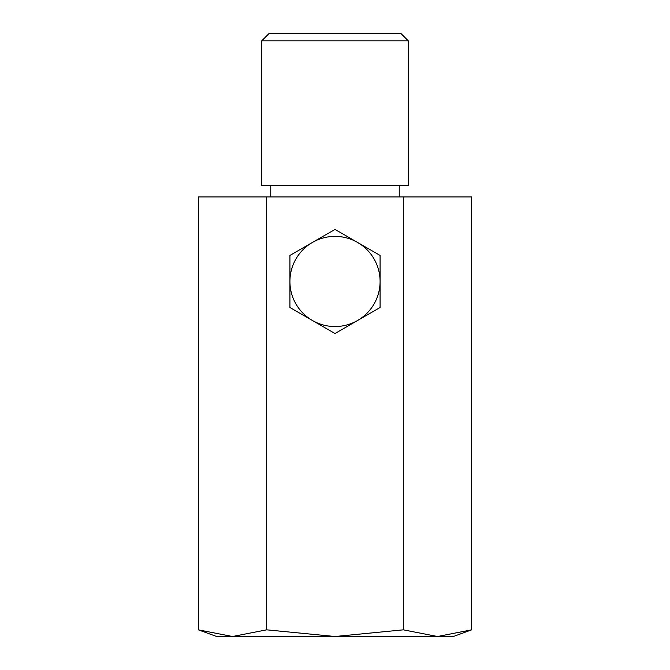 <?xml version="1.0" encoding="UTF-8"?>
<svg xmlns="http://www.w3.org/2000/svg" width="670" height="670" viewBox="0 0 670 670"><rect width="100%" height="100%" fill="white"/><g stroke="black" fill="none" stroke-linecap="round" stroke-linejoin="round"><path stroke-width="1" d="M198.345 629.833L216.653 636.5L232.507 636.5L198.345 629.833L198.345 196.93L266.677 196.93L266.677 629.833L232.507 636.5L335 636.5L266.677 629.833M269.064 33.5L261.736 40.828L261.736 185.657L408.264 185.657L408.264 40.828L400.936 33.5L269.064 33.5M453.347 636.5L471.655 629.833L437.493 636.5L403.323 629.833L335 636.5L453.347 636.5M270.755 185.657L270.755 196.93M399.245 196.93L399.245 185.657M408.264 40.828L261.736 40.828M266.677 196.93L403.323 196.93L403.323 629.833M471.655 629.833L471.655 196.93L403.323 196.93M289.917 281.459L289.917 255.429L335 229.408L380.083 255.429L380.083 281.459A45.083 45.083 0 0 1 357.546 320.503L335 333.518L312.454 320.503L289.917 307.488L289.917 281.459A45.083 45.083 0 0 1 357.546 242.423A45.083 45.083 0 0 1 380.083 281.459L380.083 307.488L357.546 320.503A45.083 45.083 0 0 1 289.917 281.459"/></g></svg>
